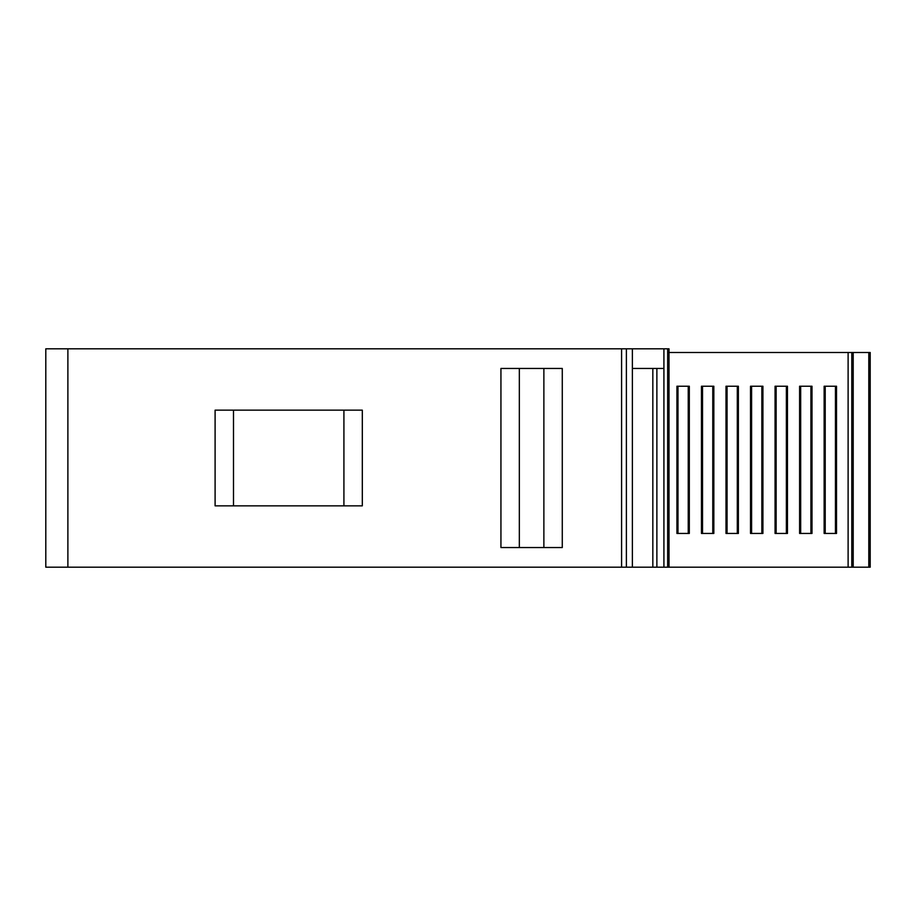 <?xml version="1.0" encoding="UTF-8"?>
<svg xmlns="http://www.w3.org/2000/svg" width="916" height="916" viewBox="0 0 916 916"><rect width="100%" height="100%" fill="white"/><g stroke="black" fill="none" stroke-linecap="round" stroke-linejoin="round"><path stroke-width="1.37" d="M45.8 567.187L669.012 567.187L669.012 348.813L45.8 348.813L45.8 567.187M215.1 505.85L362.312 505.85L362.312 410.15L215.1 410.15L215.1 505.85M562.275 368.45L500.938 368.45L500.938 547.55L562.275 547.55L562.275 368.45M626.384 348.813L626.384 567.187M632.372 567.187L632.372 368.45L663.917 368.45L663.917 348.813M667.661 567.187L667.661 348.813M663.917 567.187L663.917 368.45M656.875 567.187L656.875 368.45M652.833 567.187L652.833 368.45M233.5 410.15L233.5 505.85M343.912 505.85L343.912 410.15M543.875 547.55L543.875 368.45M519.338 368.45L519.338 547.55M851.8 567.187L870.2 567.187L870.2 352.5L851.8 352.5L851.8 567.187L669.012 567.187M851.8 352.5L669.012 352.5M836.526 533.444L836.526 386.231L835.449 386.231L835.449 533.444L836.526 533.444M825.213 533.444L825.213 386.231L824.137 386.231L824.137 533.444L835.449 533.444M688.237 386.231L676.924 386.231L676.924 533.444L689.313 533.444L689.313 386.231L688.237 386.231L688.237 533.444M787.451 533.444L787.451 386.231L786.375 386.231L786.375 533.444L787.451 533.444M776.138 533.444L776.138 386.231L775.062 386.231L775.062 533.444L786.375 533.444M713.839 533.444L713.839 386.231L712.774 386.231L712.774 533.444L713.839 533.444M702.526 533.444L702.526 386.231L701.461 386.231L701.461 533.444L712.774 533.444M810.912 386.231L799.599 386.231L799.599 533.444L811.988 533.444L811.988 386.231L810.912 386.231L810.912 533.444M737.311 386.231L725.999 386.231L725.999 533.444L738.376 533.444L738.376 386.231L737.311 386.231L737.311 533.444M761.849 533.444L762.913 533.444L762.913 386.231L761.849 386.231L761.849 533.444L750.525 533.444L750.525 386.231L751.601 386.231L751.601 533.444M825.213 386.231L835.449 386.231M677.989 386.231L677.989 533.444M776.138 386.231L786.375 386.231M702.526 386.231L712.774 386.231M800.676 386.231L800.676 533.444M727.064 386.231L727.064 533.444M751.601 386.231L761.849 386.231M852.67 551.031L852.67 496.22L851.8 496.667M852.67 553.619L851.8 553.619L852.67 553.619L851.8 553.619L852.67 553.619L852.67 551.478L851.8 551.478M851.8 496.22L852.67 496.06M67.887 348.813L67.887 567.187M621.586 567.187L621.586 348.813M632.372 348.813L632.372 368.45M868.803 567.187L868.803 352.5M853.197 352.5L853.197 567.187M848.113 567.187L848.113 352.5M852.67 506.823L851.8 506.823M851.8 549.955L852.67 549.955M851.8 505.758L852.67 505.758"/></g></svg>
